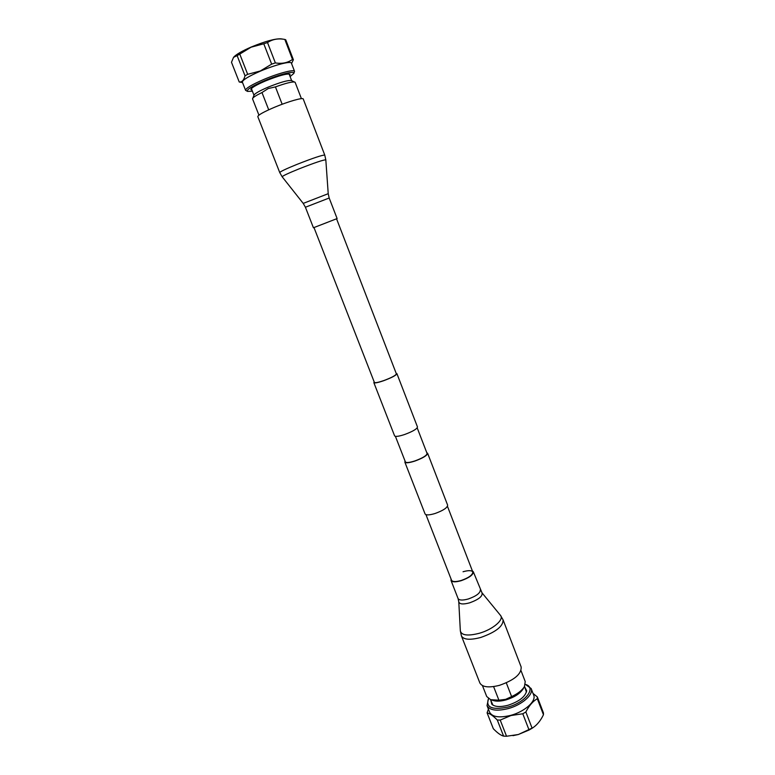 <?xml version="1.0" encoding="UTF-8"?>
<svg xmlns="http://www.w3.org/2000/svg" width="775" height="775" viewBox="0 0 775 775"><rect width="100%" height="100%" fill="white"/><g stroke="black" fill="none" stroke-linecap="round" stroke-linejoin="round"><path stroke-width="1.16" d="M426.793 452.716L427.626 453.278L447.64 505.174C447.417 507.732 443.271 510.493 435.192 513.457C429.437 515.191 426.056 515.346 425.068 513.932L404.85 462.113L405.083 461.135M427.626 453.278C427.248 455.468 422.995 458.064 414.858 461.077C409.074 462.907 405.742 463.256 404.85 462.113M313.982 227.55L336.553 218.792L396.383 373.879C395.793 375.41 391.569 377.648 383.732 380.603C378.19 382.482 375.081 383.092 374.383 382.414L313.982 227.55L313.429 227.763L327.544 222.309M396.18 373.376L396.926 373.676L417.483 426.986C417.028 428.982 412.717 431.491 404.55 434.533C398.757 436.412 395.444 436.858 394.601 435.86L373.841 382.627L374.18 381.901M396.926 373.676C396.306 375.274 391.879 377.619 383.644 380.719C377.842 382.695 374.567 383.334 373.841 382.627M417.202 427.877L427.083 453.482C426.725 455.574 422.675 458.044 414.916 460.922C409.413 462.656 406.236 462.985 405.383 461.9L395.405 436.325M242.546 82.596L239.233 82.005C241.984 82.218 243.912 80.145 245.026 75.795L247.68 74.323L260.313 70.971L271.657 64.141L275.367 62.911C282.013 63.996 287.719 62.843 292.495 59.443L293.376 59.733L291.555 63.56M293.376 59.733L285.752 39.796L284.832 39.438L292.495 59.443M239.233 82.005L231.483 62.291L233.537 57.36L237.121 55.616L245.026 75.795M247.68 74.323L239.775 54.085L251.071 47.207L263.781 43.778L271.657 64.141M275.367 62.911L267.511 42.567C272.257 39.38 277.76 38.285 284.018 39.302L284.832 39.438M282.158 104.247L275.435 86.897L268.237 88.544L261.979 92.545L268.712 109.808M233.624 57.253L233.701 57.147C236.094 54.473 241.887 51.111 251.081 47.081C265.069 41.337 275.028 38.585 280.938 38.828L284.018 39.302M252.388 91.198L247.525 91.402L245.578 90.326C245.694 88.302 251.73 84.698 263.684 79.496C278.254 73.276 294.258 69.101 294.539 71.329L293.822 73.441L290.102 76.57M245.578 90.326L242.372 82.15C242.449 80.038 248.475 76.357 260.429 71.126C275.009 64.867 291.071 60.789 291.4 63.143L294.539 71.329M247.525 91.402C246.15 89.852 251.788 86.296 264.449 80.755C279.523 74.313 295.633 70.37 293.822 73.441M251.952 90.094L250.848 89.503C251.362 87.798 256.225 84.959 265.428 80.968C278.903 75.572 287.128 73.344 290.092 74.284L289.666 75.466M258.927 115.136L252.563 98.9L254.064 95.025C255.14 93.339 259.799 90.723 268.034 87.188C280.201 82.295 288.009 80.077 291.439 80.532L295.159 82.383L301.417 98.657M252.592 98.493C253.241 97.253 256.37 95.267 261.979 92.545M237.121 55.616L239.775 54.085M263.781 43.778L267.511 42.567M275.435 86.897C285.956 83.119 292.437 81.52 294.868 82.102M533.006 693.393L537.337 696.958L537.317 698.721C532.88 701.239 529.054 705.667 525.857 711.993L522.786 713.765L510.938 715.548L500.214 720.082L497.279 719.994C493.132 715.8 489.742 713.426 487.097 712.884L488.395 709.125M537.317 698.721L543.459 714.753C540.65 720.556 537.153 724.877 532.958 727.686L532.125 728.238L525.857 711.993M522.786 713.765L529.073 730.021L518.31 734.516L506.54 736.25L500.214 720.082M497.279 719.994L503.595 736.124C500.824 735.407 497.395 732.937 493.326 728.723L487.097 712.884M543.459 714.753L543.459 712.942L537.337 696.958M493.597 686.592L498.906 700.193L505.629 699.36L511.616 696.589L506.298 682.852M532.958 727.686L518.359 734.516L512.943 735.659M525.353 684.364L531.146 688.529C533.888 694.361 522.108 704.872 508.274 708.573C496.804 711.373 489.722 710.394 487.029 705.637L488.502 698.663M531.146 688.529L533.694 695.165C536.465 701.075 524.723 711.644 510.899 715.325C499.429 718.096 492.338 717.078 489.626 712.254L487.029 705.637M525.489 684.412C536.794 687.483 525.673 702.412 507.935 707.062C492.086 710.249 485.586 707.488 488.434 698.788M524.83 687.222L526.661 690.69C525.479 696.618 519.279 701.482 508.042 705.26C500.214 707.265 494.799 706.916 491.796 704.213L490.817 700.416M525.731 689.566L526.593 691.436M492.929 705.124L490.507 699.631M524.53 686.437L526.438 692.123M492.358 704.717L491.728 702.751M521.023 670.637L525.227 681.583L524.452 686.563L523.106 688.946C520.015 693.644 514.358 697.287 506.123 699.873C500.873 701.298 496.581 701.52 493.249 700.523L490.643 699.68L486.719 696.522L482.438 685.594M498.906 700.193L490.643 699.68M506.54 736.25L503.595 736.124M532.125 728.238L529.073 730.021M524.452 686.563C522.176 690.302 517.903 693.644 511.616 696.589M257.804 116.618C258.036 115.029 263.713 111.871 274.834 107.134C288.377 101.457 303.103 97.272 303.238 98.987L324.764 155.097C322.352 154.961 313.119 158.052 297.077 164.348C285.985 168.863 280.211 171.604 279.736 172.554L257.804 116.618M463.043 571.756C468.449 570.226 471.704 570.303 472.798 571.979C472.76 574.895 468.904 577.724 461.241 580.465C455.826 581.977 452.59 581.899 451.534 580.233L425.959 514.658M499.41 685.352C488.793 687.977 482.273 687.183 479.87 682.978L461.445 635.984C463.683 639.753 470.134 640.247 480.791 637.457C495.874 632.109 503.304 626.229 503.072 619.835L521.149 666.965C521.633 673.969 514.387 680.092 499.41 685.352M472.363 570.855L473.322 571.785C473.283 574.837 469.243 577.801 461.193 580.688C455.516 582.267 452.116 582.19 451.011 580.436L451.089 579.099M313.429 227.763L305.418 207.235L303.219 203.399L282.168 176.787C282.488 175.954 288.097 173.329 299.005 168.892C314.747 162.721 323.688 159.708 325.82 159.853L324.764 155.097M303.219 203.399L328.222 193.692L325.82 159.853M305.418 207.235L329.181 198.013L328.222 193.692M473.322 571.785L482.002 592.817L500.447 615.321C504.525 619.467 492.987 629.445 479.318 633.272C467.838 636.197 461.503 635.393 460.34 630.879L461.445 635.984M482.002 592.817C482.883 596.159 478.776 599.492 469.65 602.834C463.082 604.577 459.459 604.238 458.781 601.817L460.34 630.879M480.316 589.911C480.326 593.088 476.325 596.111 468.303 598.978C462.627 600.528 459.217 600.383 458.073 598.542L458.781 601.817M472.798 571.979L447.466 506.317M251.371 88.582L253.977 95.238M289.094 73.954L291.652 80.629M282.168 176.787L279.736 172.554M337.115 218.579L329.181 198.013M451.011 580.436L458.073 598.542M500.447 615.321L503.072 619.835"/></g></svg>
